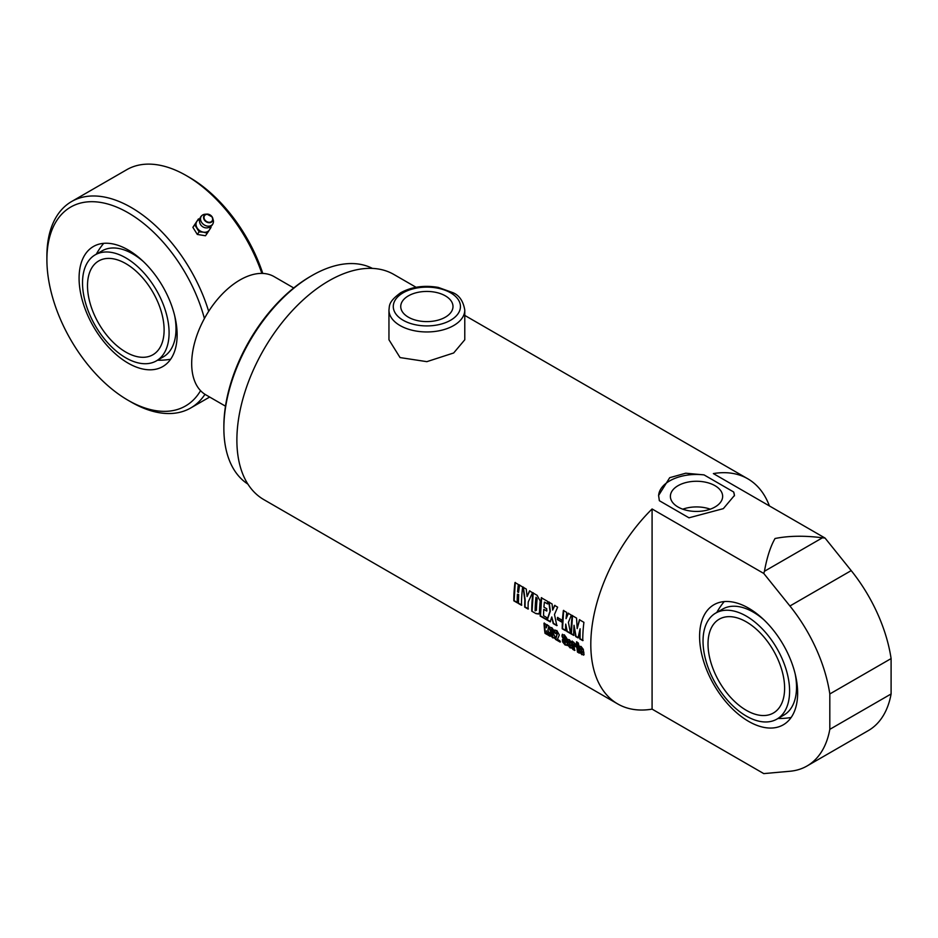 <?xml version="1.0" encoding="UTF-8"?>
<svg xmlns="http://www.w3.org/2000/svg" width="938" height="938" viewBox="0 0 938 938"><rect width="100%" height="100%" fill="white"/><g stroke="black" fill="none" stroke-linecap="round" stroke-linejoin="round"><path stroke-width="1.41" d="M225.483 406.177L205.821 394.828A68.251 39.408 -60 0 1 193.709 378.377A68.251 39.408 -60 0 1 215.212 302.142A68.251 39.408 -60 0 1 274.072 276.604L293.735 287.966M710.277 509.182A26.123 15.09 0 0 0 682.77 509.182M678.045 507.024A26.123 15.09 180 0 1 670.389 496.354A26.123 15.09 180 0 1 696.524 481.264A26.123 15.09 180 0 1 722.647 496.354A26.123 15.09 180 0 1 706.513 510.284A26.123 15.09 180 0 1 678.045 507.024M658.605 495.944A37.919 21.891 180 0 1 704.051 474.898L733.68 492.004A37.919 21.891 180 0 1 734.431 495.85M733.68 492.004L734.442 495.452L723.327 508.642L688.984 517.811L659.355 500.704L658.605 495.452L669.709 477.688L685.748 473.209L704.051 474.898M416.085 287.286L393.808 274.435A130.007 75.063 120 0 0 328.816 280.872A130.007 75.063 120 0 0 243.88 395.437A130.007 75.063 120 0 0 263.812 499.614L617.732 703.946A130.007 75.063 120 0 0 652.086 709.128L763.767 773.604L789.925 771.259A116.863 67.477 -120 0 0 807.043 765.983A116.863 67.477 -120 0 0 829.813 729.342L891.1 693.968A116.863 67.477 60 0 1 868.33 730.596L807.043 765.983M464.779 339.767L453.675 352.969L426.86 361.658L400.057 357.577L388.953 339.767L388.953 310.068A37.919 21.891 0 0 0 400.057 325.545A37.919 21.891 0 0 0 441.376 330.293A37.919 21.891 0 0 0 464.779 310.068L464.779 339.767M775.046 538.506C788.928 535.75 804.722 535.516 822.427 537.802L825.053 538.06L851.212 570.609A116.863 67.477 60 0 1 891.1 658.582L829.813 693.968A116.863 67.477 -120 0 0 789.925 605.995L763.767 573.446L764.435 571.277C766.967 557.313 770.508 546.385 775.046 538.506M769.406 505.934A130.007 75.063 120 0 0 747.738 478.767A130.007 75.063 120 0 0 713.372 473.584L825.053 538.06M652.086 709.128L652.086 508.971A130.007 75.063 120 0 0 617.732 703.946M652.086 508.971L763.767 573.446M572.133 647.607L570.175 647.959L567.771 645.027A130.007 75.063 -60 0 1 567.244 640.138L569.272 639.634L571.582 642.577A130.007 75.063 120 0 0 571.899 645.707L569.401 644.277A130.007 75.063 120 0 0 569.636 646.153L570.269 646.517A130.007 75.063 -60 0 1 570.07 644.898L571.922 645.965A130.007 75.063 120 0 0 572.133 647.607L571.946 648.416M570.011 646.751L570.374 644.676M572.426 647.384L570.48 647.736L568.076 644.805L567.513 639.212M564.957 643.62L565.438 642.084L562.014 635.436L564.277 634.78L566.505 637.852A130.007 75.063 120 0 0 566.634 639.646L564.77 638.567A130.007 75.063 -60 0 1 564.629 636.656L564.066 637.265L567.162 643.21A130.007 75.063 120 0 0 567.314 644.488L565.215 645.086L562.659 641.967A130.007 75.063 -60 0 1 562.39 639.693L564.254 640.76A130.007 75.063 120 0 0 564.524 643.058L565.286 643.491A130.007 75.063 -60 0 1 565.133 642.307L562.096 636.597A130.007 75.063 -60 0 1 562.014 635.436L562.354 634.346M566.939 639.435L565.075 638.356L564.606 635.976L563.973 636.574M567.314 644.488L567.091 645.543M556.844 633.771L555.015 632.716L554.569 631.122L556.773 630.453L559.329 634.967L557.442 639.353L559.951 640.806A130.007 75.063 120 0 0 560.138 642.073L555.448 639.364A130.007 75.063 -60 0 1 555.261 638.051L557.055 634.827L557.266 632.962L556.41 632.212A130.007 75.063 120 0 0 556.539 633.982L554.71 632.927A130.007 75.063 -60 0 1 554.569 631.122L554.897 630.019M560.443 641.838L555.753 639.13L557.582 632.751L557.113 631.825L556.41 632.212M552.459 636.398L552.939 634.874L549.516 628.226L551.767 627.569L554.006 630.641A130.007 75.063 120 0 0 554.135 632.423L552.271 631.344A130.007 75.063 -60 0 1 552.13 629.445L551.556 630.043L554.651 635.987A130.007 75.063 120 0 0 554.815 637.265L552.705 637.863L550.16 634.745A130.007 75.063 -60 0 1 549.879 632.47L551.743 633.549A130.007 75.063 120 0 0 552.025 635.835L552.787 636.281A130.007 75.063 -60 0 1 552.634 635.096L549.598 629.375A130.007 75.063 -60 0 1 549.516 628.226L549.844 627.123M554.44 632.212L552.576 631.145L552.107 628.753L551.474 629.351M554.815 637.265L554.593 638.321M547.944 629.973L550.102 636.281L547.851 634.979L546.596 630.852A130.007 75.063 120 0 0 547.065 634.522L545.013 633.338A130.007 75.063 -60 0 1 544.017 623.184L546.068 624.368A130.007 75.063 120 0 0 546.303 627.827L546.971 624.884L548.871 625.986L547.944 629.973M583.917 622.34A130.007 75.063 120 0 0 582.768 640.631L579.766 638.895A130.007 75.063 -60 0 1 580.106 628.788L578.019 637.887L575.698 636.55L574.033 625.283A130.007 75.063 120 0 0 573.704 635.401L571.066 633.877A130.007 75.063 -60 0 1 572.227 615.586L576.553 618.095L577.175 628.612L579.426 619.748L583.917 622.34M568.416 622.375L570.574 633.584L566.869 631.45L565.72 624.11A130.007 75.063 120 0 0 565.591 630.711L562.225 628.777A130.007 75.063 -60 0 1 563.375 610.486L566.74 612.432A130.007 75.063 120 0 0 566.071 618.658L568.205 613.276L571.336 615.082L568.416 622.375M561.85 620.03A130.007 75.063 120 0 0 561.745 622.07L557.395 619.561A130.007 75.063 -60 0 1 557.5 617.521L561.85 620.03M554.487 614.472L556.82 625.646L553.209 623.559L551.767 616.946L550.231 621.847L547.018 619.995L550.008 611.271L548.847 602.09L552.083 603.966L552.681 610.087L554.616 605.42L557.629 607.167L554.487 614.472M546.748 617.567A130.007 75.063 120 0 0 546.748 619.83L540.171 616.043A130.007 75.063 -60 0 1 541.32 597.752L547.851 601.528A130.007 75.063 120 0 0 547.569 603.931L544.403 602.114A130.007 75.063 120 0 0 543.923 607.132L546.784 608.785A130.007 75.063 120 0 0 546.631 611.013L543.77 609.36A130.007 75.063 120 0 0 543.548 615.703L546.748 617.567M522.642 586.965A130.007 75.063 120 0 0 521.493 605.256L518.128 603.31A130.007 75.063 -60 0 1 518.362 594.692L517.436 594.153A130.007 75.063 120 0 0 517.19 602.771L513.825 600.824A130.007 75.063 -60 0 1 514.985 582.545L518.351 584.491A130.007 75.063 120 0 0 517.588 591.925L518.515 592.464A130.007 75.063 -60 0 1 519.277 585.031L522.642 586.965M529.501 590.928L532.538 592.675L528.235 601.985A130.007 75.063 120 0 0 528.082 609.055L524.717 607.12A130.007 75.063 -60 0 1 524.858 600.168L523.052 587.211L526.265 589.064L527.097 596.545L529.501 590.928M535.985 613.616L531.764 611.177A130.007 75.063 -60 0 1 532.913 592.898L537.111 595.325L540.194 601.047A130.007 75.063 120 0 0 539.502 612.127L538.705 614.038L535.985 613.616L531.764 611.177M576.366 644.863A130.007 75.063 120 0 0 576.565 647.161L574.713 646.094A130.007 75.063 -60 0 1 574.548 644.3L573.915 643.925A130.007 75.063 120 0 0 574.666 650.456L572.813 649.389A130.007 75.063 -60 0 1 571.934 641.217L573.786 642.295A130.007 75.063 120 0 0 573.81 642.565L576.366 644.863M576.87 646.95L575.017 645.883L574.502 643.538L573.915 643.925M578.453 644.992A130.007 75.063 120 0 0 579.332 653.153L577.48 652.086A130.007 75.063 -60 0 1 576.6 643.914L578.453 644.992M578.336 642.999A130.007 75.063 120 0 0 578.429 644.523L576.565 643.445A130.007 75.063 -60 0 1 576.483 641.932L578.336 642.999M583.858 654.384L581.912 654.736L579.508 651.804A130.007 75.063 -60 0 1 578.981 646.915L581.009 646.399L583.319 649.354A130.007 75.063 120 0 0 583.624 652.485L581.138 651.042A130.007 75.063 120 0 0 581.372 652.93L582.006 653.294A130.007 75.063 -60 0 1 581.795 651.676L583.659 652.742A130.007 75.063 120 0 0 583.858 654.384L583.682 655.193M581.748 653.516L582.099 651.453M584.163 654.149L582.205 654.501L579.813 651.582L579.25 645.977M822.427 537.802L764.435 571.277M891.1 658.582L891.1 693.968M748.618 608.164A69.342 40.029 60 0 1 793.911 669.263A69.342 40.029 60 0 1 783.277 724.816A69.342 40.029 60 0 1 713.947 684.787A69.342 40.029 60 0 1 713.947 604.729A69.342 40.029 60 0 1 748.618 608.164M829.813 729.342L829.813 693.968M408.393 317.196A26.123 15.09 180 0 1 400.737 306.527A26.123 15.09 180 0 1 426.872 291.437A26.123 15.09 180 0 1 452.995 306.527A26.123 15.09 180 0 1 436.862 320.456A26.123 15.09 180 0 1 408.393 317.196M567.549 639.927L567.689 639.13M572.192 645.485L569.401 644.277M569.905 643.409L570.21 643.198A129.573 74.806 -60 0 1 570.034 641.311L569.096 641.158A130.007 75.063 120 0 0 569.272 643.046L569.905 643.409A130.007 75.063 -60 0 1 569.729 641.522L569.096 641.158M567.22 645.391L565.508 644.852L562.964 641.744L562.694 639.47M562.319 635.237L562.519 634.264M554.874 630.922L555.073 629.949M554.721 638.18L553.01 637.629L550.465 634.522L550.184 632.247M549.82 628.014L550.02 627.041M546.303 627.827L547.276 624.696M547.37 634.299L545.318 633.103L544.321 622.996M550.407 636.046L548.155 634.745L546.596 630.852M577.175 628.612L579.719 619.631M574.009 635.214L571.371 633.701L572.52 615.469M578.336 637.711L576.014 636.374L574.033 625.283M583.073 640.455L580.071 638.719L580.106 628.788M566.071 618.658L568.51 613.159M565.895 630.535L562.53 628.589L563.679 610.368M570.879 633.408L567.173 631.274L565.72 624.11M562.05 621.917L557.7 619.408L557.805 617.368M552.681 610.087L554.909 605.303M550.536 621.66L547.323 619.807L550.313 611.13L549.152 601.973M557.125 625.47L553.514 623.383L551.767 616.946M546.936 610.861L543.77 609.36M547.874 603.814L544.403 602.114M547.053 619.655L540.476 615.856L541.625 597.635M518.515 592.464L519.582 584.902M517.506 602.595L514.13 600.648L515.279 582.428M521.798 605.08L518.433 603.134L518.667 594.54L517.436 594.153M527.097 596.545L529.806 590.811M528.387 608.879L525.022 606.933L525.163 600.015L523.357 587.082M538.846 613.933L536.29 613.44M532.069 611.001L533.218 592.781M535.129 610.849L536.407 610.286A129.573 74.806 -60 0 1 537.146 598.655L535.985 597.248A130.007 75.063 120 0 0 535.129 610.849L536.102 610.462A130.007 75.063 -60 0 1 536.841 598.784L535.985 597.248M574.971 650.222L573.106 649.155L572.239 641.017M579.637 652.918L577.785 651.851L576.905 643.714M578.734 644.324L576.87 643.245L576.788 641.733M579.285 646.704L579.414 645.907M583.928 652.262L581.138 651.042M581.63 650.186L581.935 649.975A129.573 74.806 -60 0 1 581.771 648.088L580.833 647.935A130.007 75.063 120 0 0 581.009 649.823L581.63 650.186A130.007 75.063 -60 0 1 581.466 648.299L580.833 647.935M247.89 484.102A124.59 71.933 -60 0 1 223.865 428.15A124.59 71.933 -60 0 1 311.955 275.561A124.59 71.933 -60 0 1 372.421 268.397M310.419 276.452L311.955 275.561L310.419 276.452A122.421 70.678 120 0 0 223.865 426.38L223.865 428.15M210.206 226.867A7.586 5.98 -144.9 0 1 209.42 229.927A7.586 5.98 -144.9 0 1 203.452 232.167L199.126 231.85L197.308 234.441L192.876 227.336L198.446 218.941L199.747 218.976M199.126 231.85L194.694 224.745L198.446 218.941M192.876 227.336L194.694 224.745M197.308 234.441L205.481 235.755L207.31 233.163L203.452 232.167A7.586 5.98 -144.9 0 1 197.144 227.957A7.586 5.98 -144.9 0 1 196.804 221.509A7.586 5.98 -144.9 0 1 199.63 219.433M210.698 226.539L211.062 227.359L207.31 233.163M213.243 219.973A6.918 5.464 -144.9 0 1 213.243 222.998A6.918 5.464 -144.9 0 1 203.886 224.698A6.918 5.464 -144.9 0 1 202.186 215.318A6.918 5.464 -144.9 0 1 205.082 214.239L206.876 214.11A4.995 3.94 35.1 0 0 203.757 218.695A4.995 3.94 35.1 0 0 209.502 222.728A4.995 3.94 35.1 0 0 212.762 218.249A4.995 3.94 35.1 0 0 212.176 216.936A4.995 3.94 35.1 0 0 206.876 214.11L212.176 216.924L213.243 219.973M213.231 222.998A7.047 7.047 0 0 1 204.66 227.641A5.745 4.526 -144.9 0 1 200.779 224.921A7.047 7.047 0 0 1 202.162 215.33M95.195 254.843A61.216 35.339 60 0 1 156.412 290.182A61.216 35.339 60 0 1 156.412 360.86A61.216 35.339 60 0 1 109.242 344.469A61.216 35.339 60 0 1 82.521 282.866A61.216 35.339 60 0 1 95.195 254.843L102.125 250.845A61.216 35.339 60 0 1 143.479 261.643M174.656 315.649A61.216 35.339 60 0 1 163.341 356.862L156.412 360.86M87.504 285.738A54.17 31.271 60 0 1 98.725 260.94A54.17 31.271 60 0 1 152.894 292.21A54.17 31.271 60 0 1 152.894 354.763A54.17 31.271 60 0 1 111.141 340.248A54.17 31.271 60 0 1 87.504 285.738M208.67 311.322A119.173 68.802 -120 0 0 71.581 201.553A119.173 68.802 -120 0 0 46.9 256.109L46.9 259.65A114.835 66.305 60 0 1 114.002 206.043A114.835 66.305 60 0 1 204.414 318.521M200.568 390.677A114.835 66.305 60 0 1 128.096 400.291L131.168 402.062A119.173 68.802 -120 0 0 190.754 407.96A119.173 68.802 -120 0 0 204.976 394.312M128.096 400.291A114.835 66.305 60 0 1 46.9 259.65M71.581 201.553L126.736 169.708A119.173 68.802 60 0 1 186.322 175.605A119.173 68.802 60 0 1 261.866 273.415M262.792 273.439A114.835 66.305 -120 0 0 189.394 177.376L186.322 175.605M128.107 249.918A69.342 40.029 60 0 1 173.401 311.017A69.342 40.029 60 0 1 162.766 366.57A69.342 40.029 60 0 1 93.437 326.541A69.342 40.029 60 0 1 93.437 246.483A69.342 40.029 60 0 1 128.107 249.918M789.597 691.095A61.216 35.339 60 0 1 776.922 719.106A61.216 35.339 60 0 1 715.706 683.767A61.216 35.339 60 0 1 715.706 613.089A61.216 35.339 60 0 1 762.875 629.492A61.216 35.339 60 0 1 789.597 691.095M784.614 688.211A54.17 31.271 60 0 1 773.393 713.009A54.17 31.271 60 0 1 719.235 681.738A54.17 31.271 60 0 1 719.235 619.186A54.17 31.271 60 0 1 760.976 633.701A54.17 31.271 60 0 1 784.614 688.211M795.166 673.906A61.216 35.339 60 0 1 796.526 687.097A61.216 35.339 60 0 1 783.851 715.108L776.922 719.106M715.706 613.089L722.635 609.09A61.216 35.339 60 0 1 763.989 619.889M851.212 570.609L789.925 605.995M403.117 320.233A33.58 19.393 180 0 1 418.172 287.79A33.58 19.393 180 0 1 459.303 311.545A33.58 19.393 180 0 1 403.117 320.233M211.953 216.936A4.62 3.646 -144.9 0 1 208.529 222.236A4.62 3.646 -144.9 0 1 204.484 215.74A4.62 3.646 -144.9 0 1 211.953 216.936M464.779 315.414L747.738 478.767M464.779 310.068C463.278 301.133 459.315 295.329 452.902 292.668L438.245 287.403C424.152 285.011 411.618 286.793 400.667 292.762C387.969 301.966 389.622 305.987 388.953 310.068M103.696 243.341A71.417 71.417 0 0 0 96.274 254.221M157.49 360.239A71.417 71.417 0 0 0 170.622 359.254M209.666 397.044L190.754 407.96M724.206 601.586A71.417 71.417 0 0 0 716.784 612.467M778.001 718.485A71.417 71.417 0 0 0 791.133 717.5"/></g></svg>
